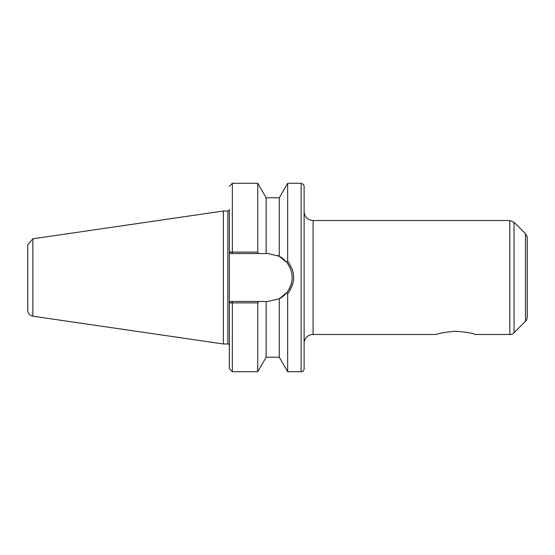 <?xml version="1.0" encoding="UTF-8"?>
<svg xmlns="http://www.w3.org/2000/svg" width="555" height="555" viewBox="0 0 555 555"><rect width="100%" height="100%" fill="white"/><g stroke="black" fill="none" stroke-linecap="round" stroke-linejoin="round"><path stroke-width="0.83" d="M474.907 334.478C473.776 333.409 467.421 332.313 455.835 331.196C444.257 332.313 437.895 333.409 436.764 334.478C437.895 333.409 444.257 332.313 455.835 331.196C467.421 332.313 473.776 333.409 474.907 334.478L509.816 334.478A5.98 5.98 -90 0 0 514.048 332.729L514.048 222.271L509.816 220.522L509.816 334.478M232.337 253.573L232.337 183.282L257.756 183.282L257.756 252.13L229.375 252.074L230.838 253.573L266.136 253.573L266.136 197.788L279.297 197.788L279.297 256.285L286.81 262.425C293.921 272.47 293.921 282.523 286.81 292.575L287.67 293.866L287.67 371.718L301.129 371.718A2.99 2.99 -90 0 0 304.119 368.728L304.119 186.272M279.297 197.788L287.67 183.282L287.67 261.134L286.81 262.425M27.75 310.273L27.75 244.727L27.75 310.273A5.98 5.98 -90 0 0 32.87 316.197L32.87 238.803L223.36 211.025L227.848 211.025C229.139 210.276 229.638 209.783 229.347 209.526L229.375 252.074M227.848 211.025L227.848 343.975A1.498 1.498 -90 0 1 229.347 345.474L229.347 209.526L229.347 270.382L229.347 252.074L230.838 253.573M229.375 302.926L257.756 302.87L258.595 301.427L230.838 301.427L229.347 302.926L229.347 368.728L229.347 302.926L230.838 301.427M286.81 292.575L279.297 298.715L279.297 357.212L287.67 371.718M291.555 282.821A23.927 23.927 0 0 1 279.297 298.715L268.225 301.427L266.136 301.427L266.136 357.212L279.297 357.212M266.136 301.427L258.595 301.427M257.756 302.87L257.756 371.718L266.136 357.212M287.67 293.866C295.614 282.953 295.614 272.04 287.67 261.134M258.595 253.573L257.756 252.13M277.41 255.404A23.927 23.927 0 0 1 290.307 268.273M291.965 274.482A23.927 23.927 0 0 1 292.062 279.644M266.136 253.573L268.225 253.573L279.297 256.285M527.25 252.261L527.25 317.044A5.98 5.98 -90 0 1 525.495 321.276L514.048 332.729M527.25 277.5L527.25 237.956L526.952 236.083L525.495 233.724L525.495 321.276M27.75 305.916L27.75 249.084M223.36 211.025L223.36 343.975L227.848 343.975M304.119 343.455A8.97 8.97 -90 0 1 313.096 334.478L436.764 334.478M229.347 302.926L229.347 345.474M232.337 301.427L232.337 371.718L229.347 368.728M287.67 183.282L301.129 183.282L301.129 371.718M301.129 183.282L303.536 184.496L304.119 186.272L304.119 277.5L304.119 211.545C304.084 210.019 303.751 214.598 306.318 217.428C308.129 219.44 310.384 220.467 313.096 220.522L313.096 334.478M232.337 183.282L229.347 186.272M229.347 209.526L229.347 252.074M232.337 371.718L257.756 371.718M266.136 197.788L257.756 183.282M525.495 233.724L514.048 222.271M32.87 238.803L27.75 244.727M32.87 316.197L223.36 343.975M313.096 220.522L509.816 220.522"/></g></svg>

